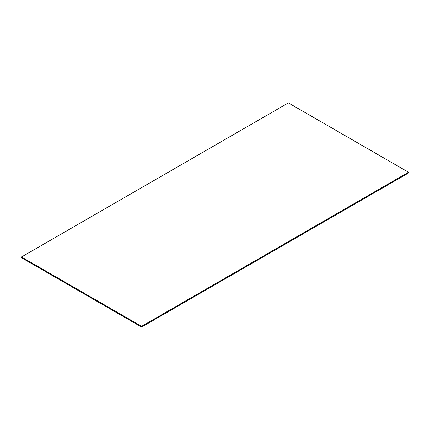 <?xml version="1.0" encoding="UTF-8"?>
<svg xmlns="http://www.w3.org/2000/svg" width="430" height="430" viewBox="0 0 430 430"><rect width="100%" height="100%" fill="white"/><g stroke="black" fill="none" stroke-linecap="round" stroke-linejoin="round"><path stroke-width="0.64" d="M141.604 327.101L408.5 173.01L408.5 172.242L288.396 102.899L21.5 256.989L141.604 326.332L141.604 327.101L21.5 257.758L21.5 256.989M408.5 172.242L141.604 326.332"/></g></svg>
